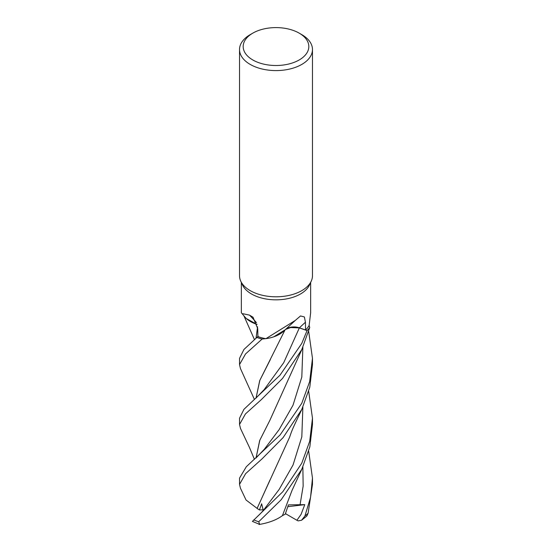 <?xml version="1.0" encoding="UTF-8"?>
<svg xmlns="http://www.w3.org/2000/svg" width="552" height="552" viewBox="0 0 552 552"><rect width="100%" height="100%" fill="white"/><g stroke="black" fill="none" stroke-linecap="round" stroke-linejoin="round"><path stroke-width="0.83" d="M240.541 428.559L239.527 424.495L245.433 413.952L261.372 399.579L282.514 378.451L301.785 349.588L309.734 327.502A36.446 21.038 180 0 1 307.029 330.579L299.35 327.881L289.765 327.515L285.37 329.551M285.039 329.868L273.688 336.844M265.898 338.68L295.306 320.415L283.914 330.958A29.021 16.753 180 0 1 275.124 336.327A29.021 16.753 180 0 1 265.898 338.68A34.652 20.003 180 0 1 265.802 338.666L262.207 339.018A36.446 21.038 180 0 1 256.887 337.458L243.943 349.464L239.527 358.379L239.527 364.589L245.536 353.949L262.145 339.025A36.473 21.059 180 0 1 256.873 337.472M257.073 324.459L246.489 318.642L257.073 324.459M299.212 33.154L301.792 34.638A36.473 21.059 180 0 1 312.473 49.528L312.473 275.745A36.473 21.059 180 0 1 311.245 281.161L309.486 284.984A34.652 20.003 180 0 1 300.502 293.981A34.652 20.003 180 0 1 267.009 299.156A34.652 20.003 180 0 1 242.514 284.984L240.755 281.161A36.473 21.059 180 0 1 239.527 275.745L239.527 49.528A36.473 21.059 180 0 1 250.208 34.638L252.788 33.148A32.823 18.954 180 0 1 252.788 33.148A32.823 18.954 180 0 1 299.212 33.154A32.823 18.954 180 0 1 299.212 59.954A32.823 18.954 180 0 1 252.788 59.954A32.823 18.954 180 0 1 252.788 33.154L250.208 34.638M241.348 282.452L241.348 312.756L244.764 316.827A29.021 16.753 180 0 0 246.93 319.035A29.021 16.753 180 0 0 257.053 324.383M242.852 313.715L249.504 315.123L253.023 317.221L257.729 328.688L257.894 336.603A34.652 20.003 180 0 0 265.802 338.666L262.207 339.018A36.446 21.038 180 0 1 256.887 337.458L257.894 336.506M295.306 320.415L300.502 315.958L304.38 316.945L305.442 322.237L305.546 329.999L299.405 327.826A614.611 377.658 81.2 0 1 305.442 322.237M311.245 281.161A36.473 21.059 180 0 1 301.792 290.635A36.473 21.059 180 0 1 266.533 296.079A36.473 21.059 180 0 1 240.755 281.161M312.473 49.528A36.473 21.059 180 0 1 301.792 64.418A36.473 21.059 180 0 1 262.041 68.986A36.473 21.059 180 0 1 239.527 49.528M285.729 329.206A10.488 6.051 180 0 1 299.405 327.826M309.741 327.543A36.473 21.059 180 0 1 307.057 330.586L299.343 327.902L307.029 330.579A36.446 21.038 180 0 0 309.734 327.508L309.113 325.432A34.652 20.003 180 0 1 305.546 329.999M284.963 329.944L275.124 336.327M289.765 327.515L299.343 327.902L291.891 327.115L285.474 329.447M256.473 322.685A617.481 301.668 139.1 0 0 249.504 315.123M257.066 324.438L246.93 319.035M309.113 325.432A34.652 20.003 180 0 0 309.148 325.376L310.652 312.756L310.652 282.452M254.437 399.476L240.458 368.543L239.527 364.589M307.057 330.586L301.792 343.378L279.974 375.215L243.915 409.363L239.527 418.243L239.527 424.495M301.792 463.162L282.817 491.701L252.416 521.398L259.681 524.4L258.729 521.743L281.196 499.726L301.792 469.276L309.838 446.872L312.473 424.495L312.473 418.243L309.727 441.2L301.792 463.162M301.792 403.277L280.14 434.879L246.282 466.771L239.527 478.129L239.527 484.394L245.619 473.657L261.952 458.953L283.066 437.667L301.792 409.432L309.789 387.193L312.473 364.589L312.473 358.379L309.686 381.522L301.792 403.277M257.191 508.433L246.04 500.008L240.465 488.244L239.527 484.394M301.544 520.26L306.836 516.044L308.126 513.167L312.473 484.394L312.473 478.129L310.555 497.324L304.911 516.03L301.544 520.26L298.128 520.881L296.893 520.267L301.033 514.457L304.78 504.638L288.406 504.894L285.239 514.202L282.452 515.609M256.031 398.075L259.716 380.576L285.06 329.848M256.066 398.04L259.82 380.39L270.349 359.559M263.263 510.448L261.641 503.762L259.426 509.965L257.122 508.433L269.983 479.998M260.047 514.015L261.883 512.035M308.692 391.409L312.473 418.243M257.087 508.433L289.648 437.115C292.098 429.67 293.609 426.889 296.093 421.452L302.282 408.425M308.692 331.524L312.473 358.379M269.887 420.307L259.806 440.268L256.066 457.939M256.031 457.967L259.688 440.482L269.859 420.355L302.379 348.374M308.692 451.308L312.473 478.129M256.066 338.162L257.591 326.894M302.31 468.199L292.008 490.466L282.438 515.637C276.621 519.894 268.838 522.847 259.074 524.497M256.031 338.197L257.577 326.832M304.78 504.638L287.827 506.708M296.893 520.267L285.446 513.629M259.426 509.965L263.504 509.772M299.343 327.902L283.721 362.692L264.118 389.691L255.776 398.296M258.729 521.743A36.473 21.059 180 0 1 253.761 519.88M308.126 513.167A36.473 21.059 180 0 1 304.911 516.03M263.007 510.862L279.181 489.376L293.043 464.984L301.813 436.88L302.875 407.169M264.263 449.349L279.105 429.642L293.008 405.216L301.806 377.071L302.875 347.305M300.019 505.004L303.151 486.139L302.869 467.013M264.387 509.068L261.779 512.152M260.247 513.808L255.907 517.983M264.27 449.342L255.88 458.105M240.43 428.331L249.49 447.527L254.437 459.374M258.191 336.223L255.624 338.548M243.867 315.737L254.444 339.577"/></g></svg>
